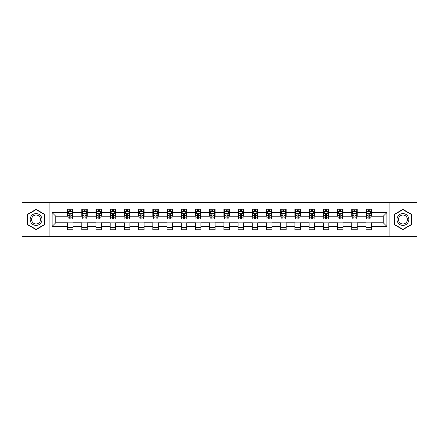 <?xml version="1.0" encoding="UTF-8"?>
<svg xmlns="http://www.w3.org/2000/svg" width="439" height="439" viewBox="0 0 439 439"><rect width="100%" height="100%" fill="white"/><g stroke="black" fill="none" stroke-linecap="round" stroke-linejoin="round"><path stroke-width="0.66" d="M389.909 236.352L417.05 236.352L417.05 202.648L389.909 202.648L389.909 236.352L49.091 236.352L49.091 202.648L21.95 202.648L21.95 236.352L49.091 236.352M389.909 202.648L49.091 202.648M371.421 212.58L371.421 209.255L365.956 209.255L365.956 212.58L357.209 212.58L357.209 209.255L351.749 209.255L351.749 212.58L343.002 212.58L343.002 209.255L337.536 209.255L337.536 212.58L328.795 212.58L328.795 209.255L323.329 209.255L323.329 212.58L314.587 212.58L314.587 209.255L309.122 209.255L309.122 212.58L300.38 212.58L300.38 209.255L294.915 209.255L294.915 212.58L286.168 212.58L286.168 209.255L280.708 209.255L280.708 212.58L271.96 212.58L271.96 209.255L266.495 209.255L266.495 212.58L257.753 212.58L257.753 209.255L252.288 209.255L252.288 212.58L243.546 212.58L243.546 209.255L238.081 209.255L238.081 212.58L229.339 212.58L229.339 209.255L223.874 209.255L223.874 212.58L215.126 212.58L215.126 209.255L209.661 209.255L209.661 212.58L200.919 212.58L200.919 209.255L195.454 209.255L195.454 212.58L186.712 212.58L186.712 209.255L181.247 209.255L181.247 212.58L172.505 212.58L172.505 209.255L167.039 209.255L167.039 212.58L158.292 212.58L158.292 209.255L152.832 209.255L152.832 212.58L144.085 212.58L144.085 209.255L138.62 209.255L138.62 212.58L129.878 212.58L129.878 209.255L124.413 209.255L124.413 212.58L115.671 212.58L115.671 209.255L110.205 209.255L110.205 212.58L101.464 212.58L101.464 209.255L95.998 209.255L95.998 212.58L87.251 212.58L87.251 209.255L81.791 209.255L81.791 212.58L73.044 212.58L73.044 209.255L67.579 209.255L67.579 212.58L52.098 212.58L52.098 226.42L55.742 222.782L67.579 222.782L67.579 229.745L73.044 229.745L73.044 222.782L81.791 222.782L81.791 229.745L87.251 229.745L87.251 222.782L95.998 222.782L95.998 229.745L101.464 229.745L101.464 222.782L110.205 222.782L110.205 229.745L115.671 229.745L115.671 222.782L124.413 222.782L124.413 229.745L129.878 229.745L129.878 222.782L138.62 222.782L138.62 229.745L144.085 229.745L144.085 222.782L152.832 222.782L152.832 229.745L158.292 229.745L158.292 222.782L167.039 222.782L167.039 229.745L172.505 229.745L172.505 222.782L181.247 222.782L181.247 229.745L186.712 229.745L186.712 222.782L195.454 222.782L195.454 229.745L200.919 229.745L200.919 222.782L209.661 222.782L209.661 229.745L215.126 229.745L215.126 222.782L223.874 222.782L223.874 229.745L229.339 229.745L229.339 222.782L238.081 222.782L238.081 229.745L243.546 229.745L243.546 222.782L252.288 222.782L252.288 229.745L257.753 229.745L257.753 222.782L266.495 222.782L266.495 229.745L271.96 229.745L271.96 222.782L280.708 222.782L280.708 229.745L286.168 229.745L286.168 222.782L294.915 222.782L294.915 229.745L300.38 229.745L300.38 222.782L309.122 222.782L309.122 229.745L314.587 229.745L314.587 222.782L323.329 222.782L323.329 229.745L328.795 229.745L328.795 222.782L337.536 222.782L337.536 229.745L343.002 229.745L343.002 222.782L351.749 222.782L351.749 229.745L357.209 229.745L357.209 222.782L365.956 222.782L365.956 229.745L371.421 229.745L371.421 222.782L383.258 222.782L383.258 216.218L371.421 216.218L371.421 212.58L386.902 212.58L386.902 226.42L371.421 226.42M365.956 226.42L357.209 226.42M351.749 226.42L343.002 226.42M337.536 226.42L328.795 226.42M323.329 226.42L314.587 226.42M309.122 226.42L300.38 226.42M294.915 226.42L286.168 226.42M280.708 226.42L271.96 226.42M266.495 226.42L257.753 226.42M252.288 226.42L243.546 226.42M238.081 226.42L229.339 226.42M223.874 226.42L215.126 226.42M209.661 226.42L200.919 226.42M195.454 226.42L186.712 226.42M181.247 226.42L172.505 226.42M167.039 226.42L158.292 226.42M152.832 226.42L144.085 226.42M138.62 226.42L129.878 226.42M124.413 226.42L115.671 226.42M110.205 226.42L101.464 226.42M95.998 226.42L87.251 226.42M81.791 226.42L73.044 226.42M67.579 226.42L52.098 226.42M365.956 212.58L365.956 216.218L357.209 216.218L357.209 212.58M351.749 212.58L351.749 216.218L343.002 216.218L343.002 212.58M337.536 212.58L337.536 216.218L328.795 216.218L328.795 212.58M323.329 212.58L323.329 216.218L314.587 216.218L314.587 212.58M309.122 212.58L309.122 216.218L300.38 216.218L300.38 212.58M294.915 212.58L294.915 216.218L286.168 216.218L286.168 212.58M280.708 212.58L280.708 216.218L271.96 216.218L271.96 212.58M266.495 212.58L266.495 216.218L257.753 216.218L257.753 212.58M252.288 212.58L252.288 216.218L243.546 216.218L243.546 212.58M238.081 212.58L238.081 216.218L229.339 216.218L229.339 212.58M223.874 212.58L223.874 216.218L215.126 216.218L215.126 212.58M209.661 212.58L209.661 216.218L200.919 216.218L200.919 212.58M195.454 212.58L195.454 216.218L186.712 216.218L186.712 212.58M181.247 212.58L181.247 216.218L172.505 216.218L172.505 212.58M167.039 212.58L167.039 216.218L158.292 216.218L158.292 212.58M152.832 212.58L152.832 216.218L144.085 216.218L144.085 212.58M138.62 212.58L138.62 216.218L129.878 216.218L129.878 212.58M124.413 212.58L124.413 216.218L115.671 216.218L115.671 212.58M110.205 212.58L110.205 216.218L101.464 216.218L101.464 212.58M95.998 212.58L95.998 216.218L87.251 216.218L87.251 212.58M81.791 212.58L81.791 216.218L73.044 216.218L73.044 212.58M67.579 212.58L67.579 216.218L55.742 216.218L52.098 212.58M55.742 216.218L55.742 222.782M386.902 226.42L383.258 222.782M383.258 216.218L386.902 212.58M67.579 211.532L68.034 211.532M69.768 211.532L70.86 211.532M72.589 211.532L73.044 211.532M67.579 216.131L68.034 216.131M69.768 216.131L70.86 216.131M72.589 216.131L73.044 216.131M67.579 222.869L73.044 222.869M67.579 227.468L73.044 227.468M81.791 222.869L87.251 222.869M81.791 227.468L87.251 227.468M81.791 211.532L82.247 211.532M83.975 211.532L85.067 211.532M86.796 211.532L87.251 211.532M81.791 216.131L82.247 216.131M83.975 216.131L85.067 216.131M86.796 216.131L87.251 216.131M95.998 222.869L101.464 222.869M95.998 227.468L101.464 227.468M95.998 211.532L96.454 211.532M98.182 211.532L99.274 211.532M101.008 211.532L101.464 211.532M95.998 216.131L96.454 216.131M98.182 216.131L99.274 216.131M101.008 216.131L101.464 216.131M110.205 222.869L115.671 222.869M110.205 227.468L115.671 227.468M110.205 211.532L110.661 211.532M112.389 211.532L113.481 211.532M115.216 211.532L115.671 211.532M110.205 216.131L110.661 216.131M112.389 216.131L113.481 216.131M115.216 216.131L115.671 216.131M124.413 222.869L129.878 222.869M124.413 227.468L129.878 227.468M124.413 211.532L124.868 211.532M126.602 211.532L127.694 211.532M129.423 211.532L129.878 211.532M124.413 216.131L124.868 216.131M126.602 216.131L127.694 216.131M129.423 216.131L129.878 216.131M138.62 222.869L144.085 222.869M138.62 227.468L144.085 227.468M138.62 211.532L139.075 211.532M140.809 211.532L141.901 211.532M143.63 211.532L144.085 211.532M138.62 216.131L139.075 216.131M140.809 216.131L141.901 216.131M143.63 216.131L144.085 216.131M152.832 222.869L158.292 222.869M152.832 227.468L158.292 227.468M152.832 211.532L153.288 211.532M155.016 211.532L156.108 211.532M157.837 211.532L158.292 211.532M152.832 216.131L153.288 216.131M155.016 216.131L156.108 216.131M157.837 216.131L158.292 216.131M167.039 222.869L172.505 222.869M167.039 227.468L172.505 227.468M167.039 211.532L167.495 211.532M169.224 211.532L170.316 211.532M172.05 211.532L172.505 211.532M167.039 216.131L167.495 216.131M169.224 216.131L170.316 216.131M172.05 216.131L172.505 216.131M181.247 222.869L186.712 222.869M181.247 227.468L186.712 227.468M181.247 211.532L181.702 211.532M183.431 211.532L184.528 211.532M186.257 211.532L186.712 211.532M181.247 216.131L181.702 216.131M183.431 216.131L184.528 216.131M186.257 216.131L186.712 216.131M195.454 222.869L200.919 222.869M195.454 227.468L200.919 227.468M195.454 211.532L195.909 211.532M197.643 211.532L198.735 211.532M200.464 211.532L200.919 211.532M195.454 216.131L195.909 216.131M197.643 216.131L198.735 216.131M200.464 216.131L200.919 216.131M209.661 222.869L215.126 222.869M209.661 227.468L215.126 227.468M209.661 211.532L210.116 211.532M211.85 211.532L212.942 211.532M214.671 211.532L215.126 211.532M209.661 216.131L210.116 216.131M211.85 216.131L212.942 216.131M214.671 216.131L215.126 216.131M223.874 222.869L229.339 222.869M223.874 227.468L229.339 227.468M223.874 211.532L224.329 211.532M226.058 211.532L227.15 211.532M228.884 211.532L229.339 211.532M223.874 216.131L224.329 216.131M226.058 216.131L227.15 216.131M228.884 216.131L229.339 216.131M238.081 222.869L243.546 222.869M238.081 227.468L243.546 227.468M238.081 211.532L238.536 211.532M240.265 211.532L241.357 211.532M243.091 211.532L243.546 211.532M238.081 216.131L238.536 216.131M240.265 216.131L241.357 216.131M243.091 216.131L243.546 216.131M252.288 222.869L257.753 222.869M252.288 227.468L257.753 227.468M252.288 211.532L252.743 211.532M254.472 211.532L255.569 211.532M257.298 211.532L257.753 211.532M252.288 216.131L252.743 216.131M254.472 216.131L255.569 216.131M257.298 216.131L257.753 216.131M266.495 222.869L271.96 222.869M266.495 227.468L271.96 227.468M266.495 211.532L266.95 211.532M268.684 211.532L269.776 211.532M271.505 211.532L271.96 211.532M266.495 216.131L266.95 216.131M268.684 216.131L269.776 216.131M271.505 216.131L271.96 216.131M280.708 222.869L286.168 222.869M280.708 227.468L286.168 227.468M280.708 211.532L281.163 211.532M282.892 211.532L283.984 211.532M285.712 211.532L286.168 211.532M280.708 216.131L281.163 216.131M282.892 216.131L283.984 216.131M285.712 216.131L286.168 216.131M294.915 222.869L300.38 222.869M294.915 227.468L300.38 227.468M294.915 211.532L295.37 211.532M297.099 211.532L298.191 211.532M299.925 211.532L300.38 211.532M294.915 216.131L295.37 216.131M297.099 216.131L298.191 216.131M299.925 216.131L300.38 216.131M309.122 222.869L314.587 222.869M309.122 227.468L314.587 227.468M309.122 211.532L309.577 211.532M311.306 211.532L312.398 211.532M314.132 211.532L314.587 211.532M309.122 216.131L309.577 216.131M311.306 216.131L312.398 216.131M314.132 216.131L314.587 216.131M323.329 222.869L328.795 222.869M323.329 227.468L328.795 227.468M323.329 211.532L323.784 211.532M325.519 211.532L326.611 211.532M328.339 211.532L328.795 211.532M323.329 216.131L323.784 216.131M325.519 216.131L326.611 216.131M328.339 216.131L328.795 216.131M337.536 222.869L343.002 222.869M337.536 227.468L343.002 227.468M337.536 211.532L337.992 211.532M339.726 211.532L340.818 211.532M342.546 211.532L343.002 211.532M337.536 216.131L337.992 216.131M339.726 216.131L340.818 216.131M342.546 216.131L343.002 216.131M351.749 222.869L357.209 222.869M351.749 227.468L357.209 227.468M351.749 211.532L352.204 211.532M353.933 211.532L355.025 211.532M356.753 211.532L357.209 211.532M351.749 216.131L352.204 216.131M353.933 216.131L355.025 216.131M356.753 216.131L357.209 216.131M365.956 222.869L371.421 222.869M365.956 227.468L371.421 227.468M365.956 211.532L366.411 211.532M368.14 211.532L369.232 211.532M370.966 211.532L371.421 211.532M365.956 216.131L366.411 216.131M368.14 216.131L369.232 216.131M370.966 216.131L371.421 216.131M36.069 229.646L44.855 224.576L44.855 214.424L36.069 209.354L27.278 214.424L27.278 224.576L36.069 229.646M411.722 214.424L402.931 209.354L394.145 214.424L394.145 224.576L402.931 229.646L411.722 224.576L411.722 214.424M70.86 210.44L69.768 210.44M72.589 217.81L70.86 217.81L70.86 218.951L72.589 218.951L72.589 213.398L71.678 211.576L68.945 211.576L68.034 213.398L68.034 218.951L69.768 218.951L69.768 217.81L68.034 217.81M68.034 213.398L68.034 209.255M72.589 213.398L72.589 209.255M69.768 211.576L69.768 209.255M70.86 209.255L70.86 211.576M70.86 217.81L70.86 214.078C70.498 213.381 70.13 213.381 69.768 214.078L69.768 217.81M41.195 222.458A5.921 5.921 0 0 0 39.027 214.375A5.921 5.921 0 0 0 30.939 216.542A5.921 5.921 0 0 0 33.106 224.625A5.921 5.921 0 0 0 41.195 222.458M39.949 221.739A4.483 4.483 0 0 0 38.308 215.62A4.483 4.483 0 0 0 32.184 217.261A4.483 4.483 0 0 0 33.825 223.38A4.483 4.483 0 0 0 39.949 221.739M27.553 224.417L27.553 214.583L36.069 209.666L44.58 214.583L44.58 224.417L36.069 229.334L27.553 224.417M402.931 213.579A5.921 5.921 0 0 0 397.015 219.5A5.921 5.921 0 0 0 402.931 225.421A5.921 5.921 0 0 0 408.852 219.5A5.921 5.921 0 0 0 402.931 213.579M402.931 215.017A4.483 4.483 0 0 0 398.453 219.5A4.483 4.483 0 0 0 402.931 223.983A4.483 4.483 0 0 0 407.414 219.5A4.483 4.483 0 0 0 402.931 215.017M411.447 224.417L402.931 229.334L394.42 224.417L394.42 214.583L402.931 209.666L411.447 214.583L411.447 224.417M85.067 210.44L83.975 210.44M86.796 217.81L85.067 217.81L85.067 218.951L86.796 218.951L86.796 213.398L85.885 211.576L83.158 211.576L82.247 213.398L82.247 218.951L83.975 218.951L83.975 217.81L82.247 217.81M82.247 213.398L82.247 209.255M86.796 213.398L86.796 209.255M83.975 211.576L83.975 209.255M85.067 209.255L85.067 211.576M85.067 217.81L85.067 214.078C84.705 213.381 84.337 213.381 83.975 214.078L83.975 217.81M99.274 210.44L98.182 210.44M101.008 217.81L99.274 217.81L99.274 218.951L101.008 218.951L101.008 213.398L100.097 211.576L97.365 211.576L96.454 213.398L96.454 218.951L98.182 218.951L98.182 217.81L96.454 217.81M96.454 213.398L96.454 209.255M101.008 213.398L101.008 209.255M98.182 211.576L98.182 209.255M99.274 209.255L99.274 211.576M99.274 217.81L99.274 214.078C98.912 213.381 98.55 213.381 98.182 214.078L98.182 217.81M113.481 210.44L112.389 210.44M115.216 217.81L113.481 217.81L113.481 218.951L115.216 218.951L115.216 213.398L114.305 211.576L111.572 211.576L110.661 213.398L110.661 218.951L112.389 218.951L112.389 217.81L110.661 217.81M110.661 213.398L110.661 209.255M115.216 213.398L115.216 209.255M112.389 211.576L112.389 209.255M113.481 209.255L113.481 211.576M113.481 217.81L113.481 214.078C113.119 213.381 112.757 213.381 112.389 214.078L112.389 217.81M127.694 210.44L126.602 210.44M129.423 217.81L127.694 217.81L127.694 218.951L129.423 218.951L129.423 213.398L128.512 211.576L125.779 211.576L124.868 213.398L124.868 218.951L126.602 218.951L126.602 217.81L124.868 217.81M124.868 213.398L124.868 209.255M129.423 213.398L129.423 209.255M126.602 211.576L126.602 209.255M127.694 209.255L127.694 211.576M127.694 217.81L127.694 214.078C127.326 213.381 126.964 213.381 126.602 214.078L126.602 217.81M141.901 210.44L140.809 210.44M143.63 217.81L141.901 217.81L141.901 218.951L143.63 218.951L143.63 213.398L142.719 211.576L139.986 211.576L139.075 213.398L139.075 218.951L140.809 218.951L140.809 217.81L139.075 217.81M139.075 213.398L139.075 209.255M143.63 213.398L143.63 209.255M140.809 211.576L140.809 209.255M141.901 209.255L141.901 211.576M141.901 217.81L141.901 214.078C141.539 213.381 141.171 213.381 140.809 214.078L140.809 217.81M156.108 210.44L155.016 210.44M157.837 217.81L156.108 217.81L156.108 218.951L157.837 218.951L157.837 213.398L156.932 211.576L154.199 211.576L153.288 213.398L153.288 218.951L155.016 218.951L155.016 217.81L153.288 217.81M153.288 213.398L153.288 209.255M157.837 213.398L157.837 209.255M155.016 211.576L155.016 209.255M156.108 209.255L156.108 211.576M156.108 217.81L156.108 214.078C155.746 213.381 155.379 213.381 155.016 214.078L155.016 217.81M170.316 210.44L169.224 210.44M172.05 217.81L170.316 217.81L170.316 218.951L172.05 218.951L172.05 213.398L171.139 211.576L168.406 211.576L167.495 213.398L167.495 218.951L169.224 218.951L169.224 217.81L167.495 217.81M167.495 213.398L167.495 209.255M172.05 213.398L172.05 209.255M169.224 211.576L169.224 209.255M170.316 209.255L170.316 211.576M170.316 217.81L170.316 214.078C169.953 213.381 169.591 213.381 169.224 214.078L169.224 217.81M184.528 210.44L183.431 210.44M186.257 217.81L184.528 217.81L184.528 218.951L186.257 218.951L186.257 213.398L185.346 211.576L182.613 211.576L181.702 213.398L181.702 218.951L183.431 218.951L183.431 217.81L181.702 217.81M181.702 213.398L181.702 209.255M186.257 213.398L186.257 209.255M183.431 211.576L183.431 209.255M184.528 209.255L184.528 211.576M184.528 217.81L184.528 214.078C184.161 213.381 183.798 213.381 183.431 214.078L183.431 217.81M198.735 210.44L197.643 210.44M200.464 217.81L198.735 217.81L198.735 218.951L200.464 218.951L200.464 213.398L199.553 211.576L196.82 211.576L195.909 213.398L195.909 218.951L197.643 218.951L197.643 217.81L195.909 217.81M195.909 213.398L195.909 209.255M200.464 213.398L200.464 209.255M197.643 211.576L197.643 209.255M198.735 209.255L198.735 211.576M198.735 217.81L198.735 214.078C198.368 213.381 198.005 213.381 197.643 214.078L197.643 217.81M212.942 210.44L211.85 210.44M214.671 217.81L212.942 217.81L212.942 218.951L214.671 218.951L214.671 213.398L213.76 211.576L211.027 211.576L210.116 213.398L210.116 218.951L211.85 218.951L211.85 217.81L210.116 217.81M210.116 213.398L210.116 209.255M214.671 213.398L214.671 209.255M211.85 211.576L211.85 209.255M212.942 209.255L212.942 211.576M212.942 217.81L212.942 214.078C212.58 213.381 212.213 213.381 211.85 214.078L211.85 217.81M227.15 210.44L226.058 210.44M228.884 217.81L227.15 217.81L227.15 218.951L228.884 218.951L228.884 213.398L227.973 211.576L225.24 211.576L224.329 213.398L224.329 218.951L226.058 218.951L226.058 217.81L224.329 217.81M224.329 213.398L224.329 209.255M228.884 213.398L228.884 209.255M226.058 211.576L226.058 209.255M227.15 209.255L227.15 211.576M227.15 217.81L227.15 214.078C226.787 213.381 226.425 213.381 226.058 214.078L226.058 217.81M241.357 210.44L240.265 210.44M243.091 217.81L241.357 217.81L241.357 218.951L243.091 218.951L243.091 213.398L242.18 211.576L239.447 211.576L238.536 213.398L238.536 218.951L240.265 218.951L240.265 217.81L238.536 217.81M238.536 213.398L238.536 209.255M243.091 213.398L243.091 209.255M240.265 211.576L240.265 209.255M241.357 209.255L241.357 211.576M241.357 217.81L241.357 214.078C240.995 213.381 240.632 213.381 240.265 214.078L240.265 217.81M255.569 210.44L254.472 210.44M257.298 217.81L255.569 217.81L255.569 218.951L257.298 218.951L257.298 213.398L256.387 211.576L253.654 211.576L252.743 213.398L252.743 218.951L254.472 218.951L254.472 217.81L252.743 217.81M252.743 213.398L252.743 209.255M257.298 213.398L257.298 209.255M254.472 211.576L254.472 209.255M255.569 209.255L255.569 211.576M255.569 217.81L255.569 214.078C255.202 213.381 254.839 213.381 254.472 214.078L254.472 217.81M269.776 210.44L268.684 210.44M271.505 217.81L269.776 217.81L269.776 218.951L271.505 218.951L271.505 213.398L270.594 211.576L267.861 211.576L266.95 213.398L266.95 218.951L268.684 218.951L268.684 217.81L266.95 217.81M266.95 213.398L266.95 209.255M271.505 213.398L271.505 209.255M268.684 211.576L268.684 209.255M269.776 209.255L269.776 211.576M269.776 217.81L269.776 214.078C269.414 213.381 269.047 213.381 268.684 214.078L268.684 217.81M283.984 210.44L282.892 210.44M285.712 217.81L283.984 217.81L283.984 218.951L285.712 218.951L285.712 213.398L284.801 211.576L282.068 211.576L281.163 213.398L281.163 218.951L282.892 218.951L282.892 217.81L281.163 217.81M281.163 213.398L281.163 209.255M285.712 213.398L285.712 209.255M282.892 211.576L282.892 209.255M283.984 209.255L283.984 211.576M283.984 217.81L283.984 214.078C283.621 213.381 283.254 213.381 282.892 214.078L282.892 217.81M298.191 210.44L297.099 210.44M299.925 217.81L298.191 217.81L298.191 218.951L299.925 218.951L299.925 213.398L299.014 211.576L296.281 211.576L295.37 213.398L295.37 218.951L297.099 218.951L297.099 217.81L295.37 217.81M295.37 213.398L295.37 209.255M299.925 213.398L299.925 209.255M297.099 211.576L297.099 209.255M298.191 209.255L298.191 211.576M298.191 217.81L298.191 214.078C297.829 213.381 297.466 213.381 297.099 214.078L297.099 217.81M312.398 210.44L311.306 210.44M314.132 217.81L312.398 217.81L312.398 218.951L314.132 218.951L314.132 213.398L313.221 211.576L310.488 211.576L309.577 213.398L309.577 218.951L311.306 218.951L311.306 217.81L309.577 217.81M309.577 213.398L309.577 209.255M314.132 213.398L314.132 209.255M311.306 211.576L311.306 209.255M312.398 209.255L312.398 211.576M312.398 217.81L312.398 214.078C312.036 213.381 311.674 213.381 311.306 214.078L311.306 217.81M326.611 210.44L325.519 210.44M328.339 217.81L326.611 217.81L326.611 218.951L328.339 218.951L328.339 213.398L327.428 211.576L324.695 211.576L323.784 213.398L323.784 218.951L325.519 218.951L325.519 217.81L323.784 217.81M323.784 213.398L323.784 209.255M328.339 213.398L328.339 209.255M325.519 211.576L325.519 209.255M326.611 209.255L326.611 211.576M326.611 217.81L326.611 214.078C326.243 213.381 325.881 213.381 325.519 214.078L325.519 217.81M340.818 210.44L339.726 210.44M342.546 217.81L340.818 217.81L340.818 218.951L342.546 218.951L342.546 213.398L341.635 211.576L338.903 211.576L337.992 213.398L337.992 218.951L339.726 218.951L339.726 217.81L337.992 217.81M337.992 213.398L337.992 209.255M342.546 213.398L342.546 209.255M339.726 211.576L339.726 209.255M340.818 209.255L340.818 211.576M340.818 217.81L340.818 214.078C340.455 213.381 340.088 213.381 339.726 214.078L339.726 217.81M355.025 210.44L353.933 210.44M356.753 217.81L355.025 217.81L355.025 218.951L356.753 218.951L356.753 213.398L355.842 211.576L353.115 211.576L352.204 213.398L352.204 218.951L353.933 218.951L353.933 217.81L352.204 217.81M352.204 213.398L352.204 209.255M356.753 213.398L356.753 209.255M353.933 211.576L353.933 209.255M355.025 209.255L355.025 211.576M355.025 217.81L355.025 214.078C354.663 213.381 354.295 213.381 353.933 214.078L353.933 217.81M369.232 210.44L368.14 210.44M370.966 217.81L369.232 217.81L369.232 218.951L370.966 218.951L370.966 213.398L370.055 211.576L367.322 211.576L366.411 213.398L366.411 218.951L368.14 218.951L368.14 217.81L366.411 217.81M366.411 213.398L366.411 209.255M370.966 213.398L370.966 209.255M368.14 211.576L368.14 209.255M369.232 209.255L369.232 211.576M369.232 217.81L369.232 214.078C368.87 213.381 368.508 213.381 368.14 214.078L368.14 217.81M72.567 213.354L68.056 213.354M68.034 211.686L68.89 211.686M71.733 211.686L72.589 211.686M69.768 215.368L68.034 215.368M72.589 215.368L70.86 215.368M70.86 211.016L69.768 211.016M86.774 213.354L82.269 213.354M82.247 211.686L83.103 211.686M85.94 211.686L86.796 211.686M83.975 215.368L82.247 215.368M86.796 215.368L85.067 215.368M85.067 211.016L83.975 211.016M100.981 213.354L96.476 213.354M96.454 211.686L97.31 211.686M100.152 211.686L101.008 211.686M98.182 215.368L96.454 215.368M101.008 215.368L99.274 215.368M99.274 211.016L98.182 211.016M115.194 213.354L110.683 213.354M110.661 211.686L111.517 211.686M114.359 211.686L115.216 211.686M112.389 215.368L110.661 215.368M115.216 215.368L113.481 215.368M113.481 211.016L112.389 211.016M129.401 213.354L124.89 213.354M124.868 211.686L125.724 211.686M128.567 211.686L129.423 211.686M126.602 215.368L124.868 215.368M129.423 215.368L127.694 215.368M127.694 211.016L126.602 211.016M143.608 213.354L139.103 213.354M139.075 211.686L139.931 211.686M142.774 211.686L143.63 211.686M140.809 215.368L139.075 215.368M143.63 215.368L141.901 215.368M141.901 211.016L140.809 211.016M157.815 213.354L153.31 213.354M153.288 211.686L154.144 211.686M156.981 211.686L157.837 211.686M155.016 215.368L153.288 215.368M157.837 215.368L156.108 215.368M156.108 211.016L155.016 211.016M172.028 213.354L167.517 213.354M167.495 211.686L168.351 211.686M171.194 211.686L172.05 211.686M169.224 215.368L167.495 215.368M172.05 215.368L170.316 215.368M170.316 211.016L169.224 211.016M186.235 213.354L181.724 213.354M181.702 211.686L182.558 211.686M185.401 211.686L186.257 211.686M183.431 215.368L181.702 215.368M186.257 215.368L184.528 215.368M184.528 211.016L183.431 211.016M200.442 213.354L195.931 213.354M195.909 211.686L196.765 211.686M199.608 211.686L200.464 211.686M197.643 215.368L195.909 215.368M200.464 215.368L198.735 215.368M198.735 211.016L197.643 211.016M214.649 213.354L210.144 213.354M210.116 211.686L210.972 211.686M213.815 211.686L214.671 211.686M211.85 215.368L210.116 215.368M214.671 215.368L212.942 215.368M212.942 211.016L211.85 211.016M228.856 213.354L224.351 213.354M224.329 211.686L225.185 211.686M228.028 211.686L228.884 211.686M226.058 215.368L224.329 215.368M228.884 215.368L227.15 215.368M227.15 211.016L226.058 211.016M243.069 213.354L238.558 213.354M238.536 211.686L239.392 211.686M242.235 211.686L243.091 211.686M240.265 215.368L238.536 215.368M243.091 215.368L241.357 215.368M241.357 211.016L240.265 211.016M257.276 213.354L252.765 213.354M252.743 211.686L253.599 211.686M256.442 211.686L257.298 211.686M254.472 215.368L252.743 215.368M257.298 215.368L255.569 215.368M255.569 211.016L254.472 211.016M271.483 213.354L266.972 213.354M266.95 211.686L267.806 211.686M270.649 211.686L271.505 211.686M268.684 215.368L266.95 215.368M271.505 215.368L269.776 215.368M269.776 211.016L268.684 211.016M285.69 213.354L281.185 213.354M281.163 211.686L282.019 211.686M284.856 211.686L285.712 211.686M282.892 215.368L281.163 215.368M285.712 215.368L283.984 215.368M283.984 211.016L282.892 211.016M299.897 213.354L295.392 213.354M295.37 211.686L296.226 211.686M299.069 211.686L299.925 211.686M297.099 215.368L295.37 215.368M299.925 215.368L298.191 215.368M298.191 211.016L297.099 211.016M314.11 213.354L309.599 213.354M309.577 211.686L310.433 211.686M313.276 211.686L314.132 211.686M311.306 215.368L309.577 215.368M314.132 215.368L312.398 215.368M312.398 211.016L311.306 211.016M328.317 213.354L323.806 213.354M323.784 211.686L324.64 211.686M327.483 211.686L328.339 211.686M325.519 215.368L323.784 215.368M328.339 215.368L326.611 215.368M326.611 211.016L325.519 211.016M342.524 213.354L338.019 213.354M337.992 211.686L338.848 211.686M341.69 211.686L342.546 211.686M339.726 215.368L337.992 215.368M342.546 215.368L340.818 215.368M340.818 211.016L339.726 211.016M356.731 213.354L352.226 213.354M352.204 211.686L353.06 211.686M355.897 211.686L356.753 211.686M353.933 215.368L352.204 215.368M356.753 215.368L355.025 215.368M355.025 211.016L353.933 211.016M370.944 213.354L366.433 213.354M366.411 211.686L367.267 211.686M370.11 211.686L370.966 211.686M368.14 215.368L366.411 215.368M370.966 215.368L369.232 215.368M369.232 211.016L368.14 211.016"/></g></svg>
